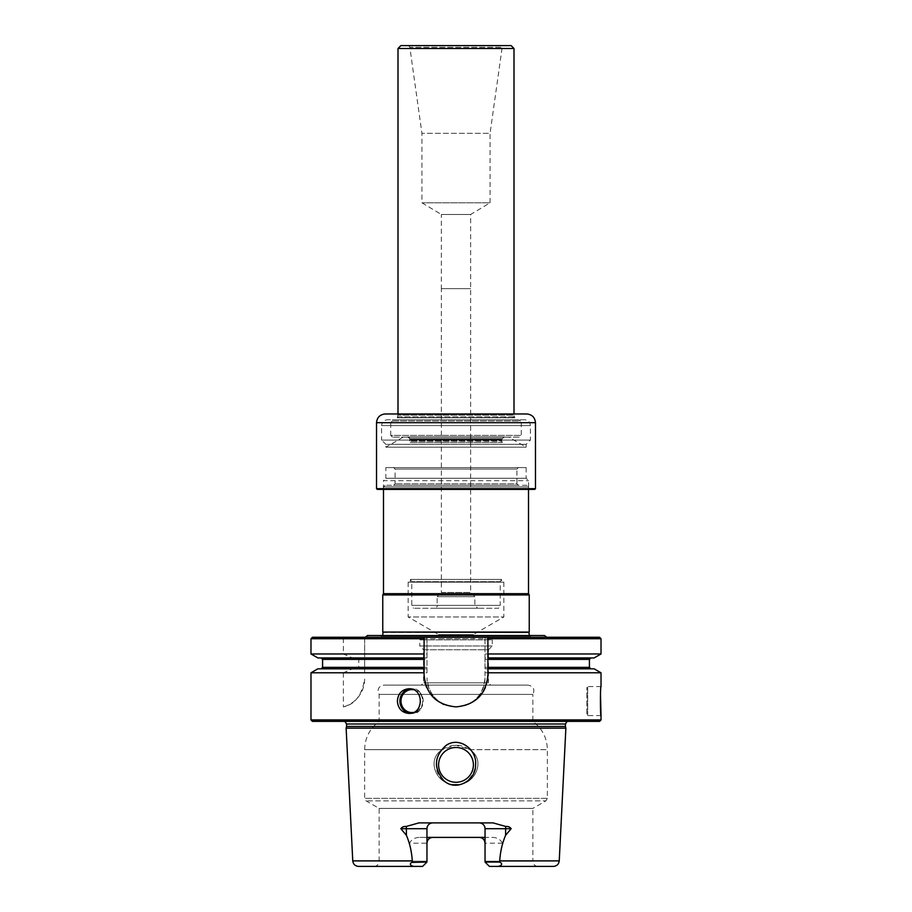 <?xml version="1.0" encoding="UTF-8"?>
<svg xmlns="http://www.w3.org/2000/svg" width="912" height="912" viewBox="0 0 912 912"><rect width="100%" height="100%" fill="white"/><g stroke="black" fill="none" stroke-linecap="round" stroke-linejoin="round"><path stroke-width="0.68" stroke-dasharray="4.56 3.42" d="M393.642 467.605L518.358 467.605L393.642 467.605L395.09 469.053L516.91 469.053L516.91 483.839L395.09 483.839L516.91 483.839L518.358 485.298L393.642 485.298L518.358 485.298M385.844 467.605L526.156 467.605L385.844 467.605L385.844 478.264L526.156 478.264L385.844 478.264L383.416 480.692L528.584 480.692L383.416 480.692L383.416 488.661L528.584 488.661L383.416 488.661L382.698 489.391L529.302 489.391L382.698 489.391M408.143 582.164L503.857 582.164L408.143 582.164L408.143 616.968L503.857 616.968L408.143 616.968L438.592 634.547L473.408 634.547L438.592 634.547L438.592 638.719L473.408 638.719L438.592 638.719M529.234 632.062L382.766 632.062M533.03 635.527L529.291 635.527M503.857 582.164L503.857 616.968L473.408 634.547L473.408 638.719M501.532 582.164L410.468 582.164L501.532 582.164L501.554 579.416L410.446 579.416L501.554 579.416L500.232 581.696L411.768 581.696L500.232 581.696L500.232 605.363L411.768 605.363L500.232 605.363L498.556 608.27L413.444 608.27L498.556 608.27M410.468 582.164L410.446 579.416L411.768 581.696L411.768 605.363L413.444 608.27M526.908 485.298L385.092 485.298L526.908 485.298L528.504 486.894L383.496 486.894L528.504 486.894L528.504 489.391M383.496 593.666L528.504 593.666M382.766 594.932L529.234 594.932M367.468 635.527L544.532 635.527M546.778 637.271L365.222 637.271L546.778 637.271M426.964 837.398L419.987 837.398C415.165 837.364 411.654 839.302 409.42 843.201L426.964 843.201L426.964 862.045L422.621 866.4L373.92 866.4L422.621 866.4L426.964 862.045L426.964 828.7C427.375 825.109 429.313 823.171 432.767 822.898L479.233 822.898C482.687 823.171 484.625 825.109 485.036 828.7L485.036 861.179L485.036 843.201L502.58 843.201L499.274 862.045C504.188 863.71 500.517 866.89 496.265 866.4L553.447 866.4M502.58 843.201C500.357 839.302 496.835 837.376 492.013 837.398L485.036 837.398M419.987 837.398L492.013 837.398M426.964 843.201L426.964 862.045L412.726 862.045L409.42 843.201M565.873 728.141L346.127 728.141M443.551 780.364C423.658 764.872 448.168 729.007 468.392 747.27C488.365 762.512 463.934 798.764 443.551 780.364M412.726 862.045C407.812 863.71 411.483 866.89 415.735 866.4L358.553 866.4M528.219 685.129L383.781 685.129L528.219 685.129C533.531 686.337 535.082 689.438 532.859 694.408L379.141 694.408L532.859 694.408L532.859 721.381C542.23 728.471 547.063 737.899 547.36 749.653L547.36 798.353L545.912 800.873L366.088 800.873L545.912 800.873L532.859 808.408L379.141 808.408L532.859 808.408L532.859 861.179L485.036 861.179L485.036 862.045L489.379 866.4L538.08 866.4L489.379 866.4L485.036 862.045L489.379 866.4L496.265 866.4M538.08 866.4C534.911 866.092 533.167 864.348 532.859 861.179L485.036 861.179L485.036 862.045L499.274 862.045M599.572 637.271L485.002 637.271L485.002 638.719L601.019 638.719M485.002 638.719L485.002 653.961L601.019 653.961M485.002 653.961L485.002 657.94L594.122 657.94M364.64 667.367L364.64 657.94L426.998 657.94L426.998 653.961L364.64 653.961L364.64 657.94L426.998 657.94L426.998 668.815L364.64 668.815L364.64 672.794L426.998 672.794L426.998 668.815L364.64 668.815L364.64 667.367L426.998 667.367M364.64 638.719L426.998 638.719L426.998 637.271L364.64 637.271L364.64 653.961M426.998 638.719L426.998 653.961M310.981 653.961L343.379 653.961L352.408 657.94L356.797 657.94L358.769 659.387L358.769 667.367L356.797 668.815L317.878 668.815M317.878 657.94L352.408 657.94M310.981 638.719L343.379 638.719L343.379 653.961M312.428 637.271L345.249 637.271A727.24 727.24 0 0 0 343.379 638.719M601.019 715.578L587.681 715.578L586.804 714.712L586.804 687.443L586.804 714.712M346.571 726.465L565.429 726.465M567.07 721.381L570.593 721.381M594.122 668.815L485.002 668.815L485.002 672.794L601.019 672.794M310.981 672.794L343.379 672.794L352.408 668.815M310.981 719.933L601.019 719.933M343.379 672.794L343.379 706.88C354.871 704.543 361.961 695.229 364.64 678.927A29.002 29.002 0 0 1 343.379 706.88M364.64 672.794L364.64 637.271L345.249 637.271M426.998 672.794L426.998 637.271L485.002 637.271L485.002 677.878C483.28 695.503 473.624 705.17 456.023 706.88C438.398 705.181 428.72 695.514 426.998 677.878A29.002 29.002 0 0 0 456 706.88A29.002 29.002 0 0 0 485.002 677.878L485.002 672.794M312.428 721.381L599.572 721.381M532.859 721.381L379.141 721.381L532.859 721.381M490.77 685.129L421.23 685.129L490.77 685.129L488.444 682.803L423.556 682.803L488.444 682.803L488.444 649.777L423.556 649.777L419.748 645.97L492.252 645.97L419.748 645.97L419.748 639.882L492.252 639.882L492.252 645.97L488.444 649.777L423.556 649.777L423.556 682.803L421.23 685.129M424.81 681.709A31.909 31.909 0 0 1 424.091 674.971L424.091 638.719M487.293 681.207A31.909 31.909 0 0 1 485.469 687.215M478.561 697.532A31.909 31.909 0 0 1 468.506 704.326M468.244 704.44A31.909 31.909 0 0 1 456.296 706.88M456.023 706.88A31.909 31.909 0 0 1 443.791 704.452M442.73 703.996A31.909 31.909 0 0 1 434.009 698.102M433.451 697.543A31.909 31.909 0 0 1 426.542 687.226M487.909 638.719L487.909 674.971M491.089 638.719L420.911 638.719L491.089 638.719L492.252 639.882L419.748 639.882L420.911 638.719M426.964 862.045L422.621 866.4L415.735 866.4M444.383 751.933A17.408 17.408 0 0 1 473.408 764.883A17.408 17.408 0 0 1 448.898 780.775A17.408 17.408 0 0 1 444.383 751.933M442.343 749.653C451.406 743.736 460.503 743.736 469.657 749.653C486.985 759.913 474.525 786.395 456.034 784.32C437.566 786.429 424.958 760.095 442.343 749.653L456 745.161L469.657 749.653C486.985 759.913 474.525 786.395 456.034 784.32C437.566 786.429 424.958 760.095 442.343 749.653L364.64 749.653L442.343 749.653M456 747.487A17.408 17.408 0 0 1 471.071 773.593A17.408 17.408 0 0 1 440.929 773.593A17.408 17.408 0 0 1 456 747.487M473.408 764.883A17.408 17.408 0 0 0 448.487 749.197A17.408 17.408 0 0 0 445.09 778.449A17.408 17.408 0 0 0 473.408 764.883M485.036 843.201A5.803 5.803 0 0 0 483.28 839.04A5.803 5.803 0 0 1 485.036 843.201L485.036 862.045M487.909 668.815L590.862 668.815L485.002 668.815L485.002 657.94L590.862 657.94L487.909 657.94M424.091 657.94L356.797 657.94M424.091 668.815L356.797 668.815M481.57 837.889A5.803 5.803 0 0 0 479.233 837.398A5.803 5.803 0 0 1 481.57 837.889M479.233 822.898L493.084 822.898M418.916 822.898L432.767 822.898M432.767 837.398A5.803 5.803 0 0 0 431.068 837.649A5.803 5.803 0 0 1 432.767 837.398M526.156 467.605L526.156 478.264L528.584 480.692L528.584 488.661L529.302 489.391M397.997 413.98L397.415 417.628L514.881 417.799L397.119 417.799L514.881 417.799L514.3 416.795L397.7 416.795L397.119 417.799L514.585 417.628L514.003 415.165L397.997 415.165L514.003 415.165L514.003 413.98M408.656 45.6L409.83 47.31L502.17 47.31L409.83 47.31L421.925 133.312L421.925 202.795L441.34 214.468L470.66 214.468L441.34 214.468L441.34 288.648L470.66 288.648L441.34 288.648L470.649 288.648L441.351 288.648L441.351 592.458L470.649 592.458L441.351 592.458L437.144 596.665L474.856 596.665L437.144 596.665L437.144 605.363L474.856 605.363L437.144 605.363C437.851 606.115 436.894 607.084 434.249 608.27L477.751 608.27L474.856 605.363L474.856 596.665L470.649 592.458L470.66 214.468L490.075 202.795L421.925 202.795L490.075 202.795L490.075 133.312L421.925 133.312L490.075 133.312L502.17 47.31L503.344 45.6L408.656 45.6L503.344 45.6M397.997 48.496L514.003 48.496M400.892 45.6L511.108 45.6M477.751 608.27L434.249 608.27M397.267 413.98L514.733 413.98L397.267 413.98L514.3 414.413L397.7 414.413L397.7 416.795L514.3 416.795L514.733 413.98M377.26 489.391L534.74 489.391M376.531 488.661L535.469 488.661M526.771 413.98L385.229 413.98M508.782 437.144L403.218 437.144L508.782 437.144L526.156 447.176L385.844 447.176L526.156 447.176L526.156 444.326L385.844 444.326L381.604 440.086L530.396 440.086L381.604 440.086L381.604 425.585L530.396 425.585L530.396 440.086L526.156 444.326L385.844 444.326L385.844 447.176L403.218 437.144M524.594 419.782L387.406 419.782L524.594 419.782C528.116 420.124 530.054 422.062 530.396 425.585L381.604 425.585C381.946 422.062 383.884 420.124 387.406 419.782M518.312 419.782L393.688 419.782L518.312 419.782L520.387 420.979L391.613 420.979L520.387 420.979L521.254 422.484L521.254 435.412L519.521 437.144L392.479 437.144L519.521 437.144M392.479 437.144L390.746 435.412L521.254 435.412L390.746 435.412L390.746 422.484L521.254 422.484L390.746 422.484L393.688 419.782M504.04 437.144L407.96 437.144L504.04 437.144L502.25 438.706L409.75 438.706L502.25 438.706L502.238 442.571L409.762 442.571L502.238 442.571L501.885 441.271L410.115 441.271L501.828 440.815L410.172 440.815L501.828 440.815L501.828 439.299L504.473 436.996L406.456 437.144L505.544 437.144M383.017 632.381L528.983 632.381M518.358 467.605L516.91 469.053L395.09 469.053L395.09 483.839L393.642 485.298M499.719 860.894L559.238 860.894M352.762 860.894L412.281 860.894M547.36 798.353L364.64 798.353L547.36 798.353M426.964 861.179L379.141 861.179L426.964 861.179M410.183 688.834A12.323 11.662 90 0 1 411.551 688.754A12.323 11.662 90 0 1 423.202 701.077A12.323 11.662 90 0 1 411.551 713.412A12.323 11.662 90 0 1 410.183 713.321M413.444 689.757A11.457 10.83 90 0 1 422.666 701.077A11.457 10.83 90 0 1 413.444 712.409M587.681 715.578L587.681 686.576L587.681 715.578M346.571 723.991L565.429 723.991M568.735 721.118L343.265 721.118L568.735 721.118M469.657 749.653L547.36 749.653L469.657 749.653M485.002 659.387L589.414 659.387M485.002 667.367L589.414 667.367M322.586 659.387L358.769 659.387M364.64 659.387L426.998 659.387M322.586 667.367L358.769 667.367M535.469 422.678L376.531 422.678M501.828 439.299L410.172 439.299L501.828 439.299M504.473 436.996L407.527 436.996L504.473 436.996M378.97 635.527L381.17 636.109L530.83 636.109L381.17 636.109L382.709 635.527M385.092 485.298L383.496 486.894L383.496 489.391M373.92 866.4C377.089 866.092 378.833 864.348 379.141 861.179L379.141 808.408L366.088 800.873L364.64 798.353L364.64 749.653C364.937 737.899 369.77 728.471 379.141 721.381L379.141 694.408C376.918 689.438 378.469 686.337 383.781 685.129M408.861 713.412L411.551 713.412C426.018 715.624 426.542 686.998 411.551 688.754L408.861 688.754M601.019 686.576L587.681 686.576L586.804 687.443M344.93 721.381L341.407 721.381M568.324 721.096L343.676 721.096L568.324 721.096M407.96 437.144L409.75 438.706L409.762 442.571L410.172 439.299C408.895 437.144 408.12 436.381 407.858 436.973L406.456 437.144M504.142 436.973L407.858 436.973L504.142 436.973"/><path stroke-width="1.37" d="M529.291 635.527L528.983 632.381L382.766 632.062L529.234 632.062L529.234 594.932L382.766 594.932L382.766 632.062M528.504 489.391L528.504 593.666L383.496 593.666L382.766 594.932M528.504 593.666L529.234 594.932M546.778 637.271L544.532 635.527L367.468 635.527L365.222 637.271M412.281 860.894L352.762 860.894C353.24 864.257 355.167 866.092 358.553 866.4L415.735 866.4C411.472 866.902 407.824 863.687 412.726 862.045L412.281 860.894C411.734 851.797 409.773 843.258 406.387 835.278L400.858 828.7C401.998 827.024 403.777 826.283 406.193 826.477L418.916 822.898L493.084 822.898L505.807 826.477C508.235 826.295 510.013 827.024 511.142 828.7L505.613 835.278C502.227 843.269 500.266 851.808 499.719 860.894L499.274 862.045L485.036 862.045L489.379 866.4L496.265 866.4C500.528 866.902 504.176 863.687 499.274 862.045M426.964 837.398L485.036 837.398M352.762 860.894L346.127 728.141L565.873 728.141L565.429 726.465L346.571 726.465L346.127 728.141M443.471 780.284C455.305 792.197 476.212 780.763 475.562 764.883C477.341 749.903 459.591 736.109 446.173 745.321C434.215 756.037 433.314 767.687 443.471 780.284M499.719 860.894L559.238 860.894C558.76 864.257 556.833 866.092 553.447 866.4L496.265 866.4M406.193 826.477A5.803 2.633 -90 0 1 406.387 828.7L426.964 828.7A5.803 5.803 0 0 1 432.767 822.898A5.803 5.803 0 0 0 426.964 828.7L426.964 862.045L412.213 862.387M485.036 843.201C484.625 839.61 482.687 837.672 479.233 837.398M432.767 837.398C429.313 837.672 427.375 839.61 426.964 843.201A5.803 5.803 0 0 1 431.068 837.649A5.803 5.803 0 0 0 426.964 843.201M397.37 701.077C398.02 693.599 401.85 689.483 408.861 688.754C424.08 688.024 424.069 714.142 408.861 713.412C401.85 712.671 398.02 708.556 397.37 701.077M424.091 653.961L310.981 653.961L317.878 657.94L424.091 657.94L424.091 637.271L487.909 637.271L487.909 638.719L601.019 638.719L599.572 637.271L487.909 637.271L487.909 657.94L594.122 657.94L601.019 653.961L487.909 653.961M310.981 638.719L312.428 637.271L424.091 637.271L424.091 638.719L310.981 638.719L310.981 653.961M601.019 672.794L487.909 672.794L487.909 668.815L594.122 668.815L601.019 672.794L601.019 686.576C600.233 685.699 600.233 716.433 601.019 715.578L600.484 693.656M567.07 721.381L565.429 723.991L565.429 726.465M310.981 672.794L424.091 672.794L424.091 668.815L317.878 668.815L310.981 672.794L310.981 719.933L601.019 719.933L601.019 715.578M487.909 672.794L487.909 674.971C486.016 694.363 475.38 704.999 456.023 706.88C436.631 705.01 425.995 694.385 424.091 674.971L424.091 672.794M601.019 719.933L599.572 721.381L312.428 721.381L310.981 719.933M487.909 674.971A31.909 31.909 0 0 1 487.293 681.207M485.469 687.215A31.909 31.909 0 0 1 478.561 697.532M443.791 704.452A31.909 31.909 0 0 1 442.73 703.996M426.542 687.226A31.909 31.909 0 0 1 424.81 681.709M426.964 862.045L422.621 866.4L415.735 866.4M456 747.487A17.408 17.408 0 0 0 438.592 764.883A17.408 17.408 0 0 0 456 782.291A17.408 17.408 0 0 0 473.408 764.883A17.408 17.408 0 0 0 456 747.487M505.807 826.477A5.803 2.633 -90 0 0 505.613 828.7L485.036 828.7A5.803 5.803 0 0 0 479.233 822.898A5.803 5.803 0 0 1 485.036 828.7L485.036 862.045M590.862 657.94L589.414 659.387L487.909 659.387L487.909 657.94M487.909 659.387L487.909 668.815M424.091 657.94L424.091 668.815M483.28 839.04A5.803 5.803 0 0 0 481.57 837.889A5.803 5.803 0 0 1 483.28 839.04M397.997 48.496L400.892 45.6L511.108 45.6L514.003 48.496L397.997 48.496L397.997 413.98M514.003 48.496L514.003 413.98M534.74 489.391L377.26 489.391L376.531 488.661L535.469 488.661L534.74 489.391M535.469 422.678L376.531 422.678C377.044 417.4 379.951 414.493 385.229 413.98L526.771 413.98C532.049 414.493 534.956 417.4 535.469 422.678L535.469 488.661M410.183 713.321A12.323 11.662 90 0 1 399.889 701.077A12.323 11.662 90 0 1 410.183 688.834M413.444 712.409A11.457 10.83 90 0 1 400.995 701.077A11.457 10.83 90 0 1 413.444 689.757M565.429 723.991L346.571 723.991L346.571 726.465M589.414 659.387L589.414 667.367L487.909 667.367M424.091 659.387L322.586 659.387L321.138 657.94M424.091 667.367L322.586 667.367L321.138 668.815M505.613 835.278L505.613 828.7L511.142 828.7M400.858 828.7L406.387 828.7L406.387 835.278M383.017 632.381L382.709 635.527M383.496 489.391L383.496 593.666M559.238 860.894L565.873 728.141M601.019 638.719L601.019 653.961M346.571 723.991L344.93 721.381M589.414 667.367L590.862 668.815M322.586 659.387L322.586 667.367M376.531 422.678L376.531 488.661"/></g></svg>
